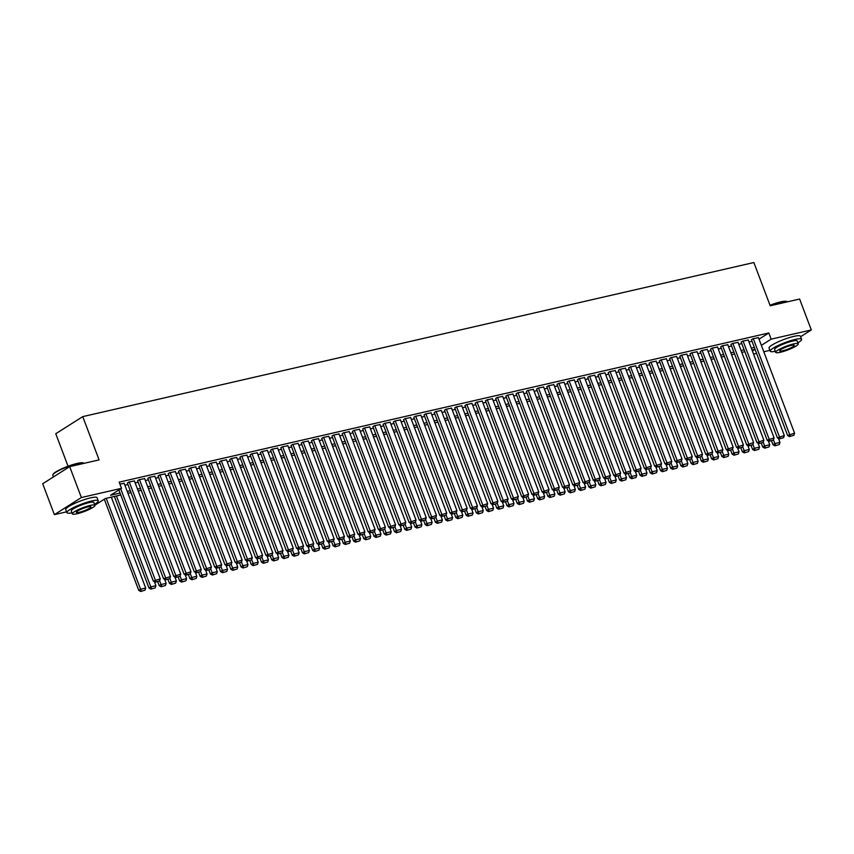 <?xml version="1.0" encoding="UTF-8"?>
<svg xmlns="http://www.w3.org/2000/svg" width="854" height="854" viewBox="0 0 854 854"><rect width="100%" height="100%" fill="white"/><g stroke="black" fill="none" stroke-linecap="round" stroke-linejoin="round"><path stroke-width="1.28" d="M68.042 466.22L55.766 433.725L82.753 416.624L753.868 262.53L770.212 305.785L799.622 299.039L811.3 329.943L800.593 336.722M769.924 350.343L763.796 351.752M756.601 353.407L753.559 354.1M66.58 511.834L54.378 514.642L81.365 497.54L121.514 488.317L110.572 495.256L120.062 493.078M81.365 497.54L69.686 466.636L42.7 483.738L54.378 514.642M124.182 483.311L119.923 484.111M134.42 480.962L128.73 482.083L127.417 483.129M144.646 478.614L138.956 479.734L137.643 480.77M154.873 476.265L149.183 477.386L147.87 478.421M165.11 473.917L159.42 475.037L158.107 476.073M175.337 471.568L169.647 472.689L168.334 473.724M185.564 469.22L179.874 470.34L178.571 471.376M195.801 466.871L190.111 467.992L188.798 469.027M206.027 464.523L200.338 465.643L199.025 466.679M216.254 462.174L210.564 463.295L209.262 464.33M226.491 459.815L220.802 460.946L219.489 461.982M236.718 457.466L231.028 458.598L229.715 459.633M246.955 455.118L241.266 456.249L239.953 457.285M257.182 452.769L251.492 453.901L250.179 454.936M267.409 450.421L261.719 451.552L260.406 452.588M277.646 448.072L271.956 449.204L270.643 450.239M287.873 445.724L282.183 446.856L280.87 447.891M298.099 443.375L292.41 444.507L291.097 445.542M308.337 441.027L302.647 442.148L301.334 443.194M318.563 438.678L312.874 439.799L311.561 440.845M328.79 436.33L323.1 437.451L321.787 438.497M339.027 433.981L333.338 435.102L332.025 436.148M349.254 431.633L343.564 432.754L342.251 433.789M359.481 429.284L353.791 430.405L352.488 431.441M369.718 426.936L364.028 428.057L362.715 429.092M379.945 424.587L374.255 425.708L372.942 426.744M390.171 422.239L384.481 423.36L383.179 424.395M400.409 419.89L394.719 421.011L393.406 422.047M410.635 417.542L404.945 418.663L403.632 419.698M420.862 415.193L415.183 416.314L413.87 417.35M431.099 412.834L425.409 413.966L424.096 415.001M441.326 410.486L435.636 411.617L434.323 412.653M451.563 408.137L445.873 409.269L444.56 410.304M461.79 405.789L456.1 406.92L454.787 407.956M472.016 403.44L466.327 404.572L465.014 405.607M482.254 401.092L476.564 402.223L475.251 403.259M492.48 398.743L486.791 399.875L485.478 400.91M502.707 396.395L497.017 397.526L495.704 398.562M512.944 394.046L507.255 395.167L505.942 396.213M523.171 391.698L517.481 392.819L516.168 393.865M533.398 389.349L527.708 390.47L526.406 391.516M543.635 387.001L537.945 388.122L536.632 389.168M553.862 384.652L548.172 385.773L546.859 386.809M564.088 382.304L558.399 383.425L557.096 384.46M574.326 379.955L568.636 381.076L567.323 382.112M584.552 377.607L578.863 378.728L577.55 379.763M594.779 375.258L589.089 376.379L587.787 377.415M605.016 372.91L599.327 374.031L598.014 375.066M615.243 370.561L609.553 371.682L608.24 372.718M625.48 368.213L619.79 369.334L618.477 370.369M635.707 365.854L630.017 366.985L628.704 368.021M645.934 363.505L640.244 364.637L638.931 365.672M656.171 361.157L650.481 362.288L649.168 363.324M666.398 358.808L660.708 359.94L659.395 360.975M676.624 356.46L670.934 357.591L669.621 358.627M686.862 354.111L681.172 355.243L679.859 356.278M697.088 351.763L691.398 352.894L690.085 353.93M707.315 349.414L701.625 350.546L700.312 351.581M717.552 347.066L711.862 348.186L710.549 349.233M727.779 344.717L722.089 345.838L720.776 346.884M738.005 342.369L732.316 343.489L731.013 344.536M748.243 340.02L742.553 341.141L741.24 342.187M759.035 339.166L768.813 332.975L119.176 482.147L121.514 488.317M124.919 485.243L127.951 484.549M135.145 482.894L138.188 482.2M145.372 480.546L148.415 479.852M155.609 478.197L158.641 477.503M165.836 475.849L168.878 475.155M176.073 473.5L179.105 472.806M186.3 471.152L189.332 470.458M196.527 468.803L199.569 468.109M206.764 466.455L209.796 465.75M216.991 464.106L220.022 463.402M227.217 461.758L230.26 461.053M237.455 459.409L240.486 458.705M247.681 457.061L250.713 456.356M257.908 454.712L260.95 454.008M268.145 452.353L271.177 451.659M278.372 450.005L281.404 449.311M288.599 447.656L291.641 446.962M298.836 445.308L301.868 444.614M309.063 442.959L312.094 442.265M319.289 440.611L322.332 439.917M329.527 438.262L332.558 437.568M339.753 435.914L342.796 435.22M349.991 433.565L353.022 432.871M360.217 431.217L363.249 430.523M370.444 428.868L373.486 428.174M380.681 426.52L383.713 425.826M390.908 424.171L393.94 423.477M401.134 421.823L404.177 421.129M411.372 419.474L414.403 418.77M421.598 417.126L424.63 416.421M431.825 414.777L434.867 414.073M442.062 412.429L445.094 411.724M452.289 410.08L455.321 409.376M462.516 407.732L465.558 407.027M472.753 405.372L475.785 404.679M482.98 403.024L486.011 402.33M493.206 400.675L496.249 399.982M503.444 398.327L506.475 397.633M513.67 395.978L516.713 395.285M523.908 393.63L526.939 392.936M534.134 391.281L537.166 390.588M544.361 388.933L547.403 388.239M554.598 386.584L557.63 385.891M564.825 384.236L567.857 383.542M575.052 381.887L578.094 381.194M585.289 379.539L588.321 378.845M595.516 377.19L598.547 376.497M605.742 374.842L608.785 374.148M615.98 372.493L619.011 371.8M626.206 370.145L629.238 369.44M636.433 367.796L639.475 367.092M646.67 365.448L649.702 364.743M656.897 363.099L659.928 362.395M667.123 360.751L670.166 360.046M677.361 358.402L680.392 357.698M687.587 356.043L690.63 355.349M697.814 353.695L700.856 353.001M708.051 351.346L711.083 350.652M718.278 348.998L721.32 348.304M728.515 346.649L731.547 345.955M738.742 344.301L741.774 343.607M748.969 341.952L752.011 341.258M758.469 337.672L752.78 338.792L751.467 339.839M69.686 466.636L99.096 459.89L82.753 416.624M768.813 332.975L771.141 339.155L811.3 329.943M761.373 345.347L771.141 339.155M127.257 491.424L130.288 490.73M137.483 489.075L140.515 488.381M147.71 486.727L150.752 486.033M157.947 484.378L160.979 483.684M168.174 482.03L171.206 481.336M178.401 479.681L181.443 478.987M188.638 477.333L191.67 476.639M198.865 474.984L201.896 474.29M209.091 472.636L212.134 471.931M219.329 470.287L222.36 469.583M229.555 467.939L232.587 467.234M239.782 465.59L242.824 464.886M250.019 463.242L253.051 462.537M260.246 460.893L263.288 460.189M270.472 458.534L273.515 457.84M280.71 456.185L283.741 455.492M290.936 453.837L293.979 453.143M301.174 451.488L304.205 450.795M311.4 449.14L314.432 448.446M321.627 446.791L324.669 446.098M331.864 444.443L334.896 443.749M342.091 442.094L345.123 441.401M352.318 439.746L355.36 439.052M362.555 437.397L365.587 436.704M372.782 435.049L375.813 434.355M383.008 432.7L386.051 432.007M393.246 430.352L396.277 429.658M403.472 428.003L406.504 427.31M413.699 425.655L416.741 424.95M423.936 423.306L426.968 422.602M434.163 420.958L437.195 420.253M444.39 418.609L447.432 417.905M454.627 416.261L457.659 415.556M464.854 413.912L467.896 413.208M475.091 411.553L478.123 410.859M485.318 409.205L488.349 408.511M495.544 406.856L498.587 406.162M505.781 404.508L508.813 403.814M516.008 402.159L519.04 401.465M526.235 399.811L529.277 399.117M536.472 397.462L539.504 396.768M546.699 395.114L549.73 394.42M556.925 392.765L559.968 392.071M567.163 390.417L570.194 389.723M577.389 388.068L580.421 387.374M587.616 385.72L590.658 385.026M597.853 383.371L600.885 382.677M608.08 381.023L611.112 380.329M618.307 378.674L621.349 377.97M628.544 376.326L631.576 375.621M638.771 373.977L641.813 373.273M649.008 371.629L652.04 370.924M659.235 369.28L662.266 368.576M669.461 366.932L672.504 366.227M679.699 364.573L682.73 363.879M689.925 362.224L692.957 361.53M700.152 359.876L703.194 359.182M710.389 357.527L713.421 356.833M720.616 355.179L723.648 354.485M730.843 352.83L733.885 352.136M741.08 350.482L744.112 349.788M751.306 348.133L754.338 347.439M120.777 494.978L105.469 498.49L94.879 505.194M752.406 351.037L755.064 349.35L752.022 350.033M744.827 351.688L741.795 352.382M734.6 354.036L731.568 354.73M724.373 356.385L721.331 357.079M714.136 358.733L711.104 359.427M703.909 361.082L700.867 361.776M693.672 363.43L690.64 364.124M683.446 365.779L680.414 366.473M673.219 368.127L670.176 368.821M662.982 370.476L659.95 371.17M652.755 372.824L649.723 373.518M642.528 375.173L639.486 375.867M632.291 377.521L629.259 378.226M622.064 379.87L619.033 380.574M611.838 382.218L608.795 382.923M601.6 384.567L598.569 385.271M591.374 386.915L588.342 387.62M581.147 389.264L578.105 389.968M570.91 391.623L567.878 392.317M560.683 393.972L557.651 394.665M550.456 396.32L547.414 397.014M540.219 398.669L537.187 399.362M529.992 401.017L526.95 401.711M519.755 403.366L516.723 404.059M509.528 405.714L506.497 406.408M499.302 408.063L496.259 408.756M489.064 410.411L486.033 411.105M478.838 412.76L475.806 413.453M468.611 415.108L465.569 415.802M458.374 417.457L455.342 418.15M448.147 419.805L445.115 420.499M437.921 422.154L434.878 422.847M427.683 424.502L424.651 425.207M417.457 426.851L414.425 427.555M407.23 429.199L404.188 429.904M396.993 431.548L393.961 432.252M386.766 433.896L383.734 434.601M376.539 436.245L373.497 436.949M366.302 438.604L363.27 439.298M356.075 440.952L353.033 441.646M345.849 443.301L342.806 443.995M335.611 445.649L332.58 446.343M325.385 447.998L322.342 448.692M315.147 450.346L312.116 451.04M304.921 452.695L301.889 453.389M294.694 455.043L291.652 455.737M284.457 457.392L281.425 458.086M274.23 459.74L271.198 460.434M264.003 462.089L260.961 462.783M253.766 464.437L250.734 465.131M243.539 466.786L240.508 467.48M233.313 469.134L230.27 469.828M223.075 471.483L220.044 472.187M212.849 473.831L209.817 474.536M202.622 476.18L199.58 476.884M192.385 478.528L189.353 479.233M182.158 480.877L179.116 481.581M171.932 483.225L168.889 483.93M161.694 485.584L158.663 486.278M151.468 487.933L148.425 488.627M141.23 490.281L138.199 490.975M131.004 492.63L127.972 493.324M758.405 337.501L794.562 433.17L787.623 435.508L789.544 436.586L793.857 435.305L789.544 436.586M751.403 339.668L787.623 435.508M753.292 338.675L790.27 436.127M793.857 435.305L794.562 433.17M771.514 440.728L773.03 444.753L774.856 443.589L773.446 439.842M778.485 438.465L779.969 442.415L779.264 444.55L774.952 445.831L779.264 444.55M775.688 445.372L774.856 443.589L779.969 442.415M774.952 445.831L773.03 444.753M770.009 305.252A16.354 2.743 -20.7 0 1 780.567 301.91A16.354 2.743 -20.7 0 1 786.577 301.419L787.078 301.633A16.76 2.808 159.3 0 0 780.919 302.145A16.76 2.808 159.3 0 0 770.127 305.551M797.882 342.806A16.76 2.808 159.3 0 0 801.586 339.326A16.76 2.808 159.3 0 0 795.031 339.476A16.76 2.808 159.3 0 0 778.282 345.422A16.76 2.808 159.3 0 0 770.233 351.175A16.76 2.808 159.3 0 0 775.315 351.336M801.586 339.326L800.411 336.241A16.76 2.808 159.3 0 0 793.857 336.38A16.76 2.808 159.3 0 0 777.108 342.326A16.76 2.808 159.3 0 0 769.07 348.08L770.233 351.175M775.699 352.36L774.621 349.51A12.063 2.028 -20.7 0 1 780.417 345.368A12.063 2.028 -20.7 0 1 792.469 341.088A12.063 2.028 -20.7 0 1 797.198 340.981L798.266 343.831A12.063 2.028 159.3 0 0 793.547 343.938A12.063 2.028 159.3 0 0 781.485 348.218A12.063 2.028 159.3 0 0 775.699 352.36A12.063 2.028 159.3 0 0 780.417 352.254A12.063 2.028 159.3 0 0 792.48 347.973A12.063 2.028 159.3 0 0 798.266 343.831M791.21 345.411A7.771 1.302 159.3 0 0 783.438 348.176A7.771 1.302 159.3 0 0 779.713 350.845A7.771 1.302 159.3 0 0 782.755 350.77A7.771 1.302 159.3 0 0 790.526 348.016A7.771 1.302 159.3 0 0 794.252 345.347A7.771 1.302 159.3 0 0 791.21 345.411M52.852 474.803L53.087 474.301A16.354 2.743 -20.7 0 1 77.223 463.412A16.354 2.743 -20.7 0 1 83.233 462.911L83.735 463.135A16.76 2.808 159.3 0 0 77.575 463.637A16.76 2.808 159.3 0 0 52.852 474.803A16.76 2.808 159.3 0 0 52.788 475.336L53.407 476.959M94.548 504.308A16.76 2.808 159.3 0 0 98.242 500.828A16.76 2.808 159.3 0 0 91.688 500.967A16.76 2.808 159.3 0 0 74.938 506.913A16.76 2.808 159.3 0 0 66.9 512.667A16.76 2.808 159.3 0 0 71.971 512.838M98.242 500.828L97.078 497.733A16.76 2.808 159.3 0 0 90.513 497.882A16.76 2.808 159.3 0 0 73.775 503.828A16.76 2.808 159.3 0 0 65.726 509.582L66.9 512.667M72.355 513.852L71.288 511.012A12.063 2.028 -20.7 0 1 77.073 506.87A12.063 2.028 -20.7 0 1 89.136 502.59A12.063 2.028 -20.7 0 1 93.855 502.483L94.933 505.322A12.063 2.028 159.3 0 0 90.204 505.429A12.063 2.028 159.3 0 0 78.152 509.71A12.063 2.028 159.3 0 0 72.355 513.852A12.063 2.028 159.3 0 0 77.084 513.745A12.063 2.028 159.3 0 0 89.136 509.464A12.063 2.028 159.3 0 0 94.933 505.322M87.877 506.913A7.771 1.302 159.3 0 0 80.105 509.667A7.771 1.302 159.3 0 0 76.369 512.336A7.771 1.302 159.3 0 0 79.411 512.272A7.771 1.302 159.3 0 0 87.183 509.507A7.771 1.302 159.3 0 0 90.919 506.838A7.771 1.302 159.3 0 0 87.877 506.913M748.179 339.849L784.324 435.529L777.386 437.856L779.307 438.935L783.62 437.654L779.307 438.935M741.176 342.016L777.386 437.856M743.065 341.024L780.044 438.476M783.62 437.654L784.324 435.529M737.952 342.198L774.098 437.878L767.159 440.205L769.08 441.283L773.393 440.002L769.08 441.283M730.949 344.365L767.159 440.205M732.828 343.372L769.806 440.824M773.393 440.002L774.098 437.878M727.715 344.546L763.871 440.226L756.932 442.553L758.854 443.632L763.156 442.351L758.854 443.632M720.712 346.713L756.932 442.553M722.601 345.721L759.58 443.173M763.156 442.351L763.871 440.226M717.488 346.895L753.634 442.575L746.695 444.902L748.616 445.98L752.929 444.699L748.616 445.98M710.485 349.062L746.695 444.902M712.375 348.069L749.353 445.521M752.929 444.699L753.634 442.575M761.288 443.077L762.803 447.101L764.629 445.937L763.209 442.201M768.248 440.824L769.742 444.763L769.038 446.898L764.725 448.179L769.038 446.898M765.451 447.72L764.629 445.937L769.742 444.763M764.725 448.179L762.803 447.101M751.05 445.425L752.577 449.45L754.402 448.286L752.982 444.55M758.021 443.173L759.516 447.112L758.811 449.247L754.498 450.528L758.811 449.247M755.224 450.069L754.402 448.286L759.516 447.112M754.498 450.528L752.577 449.45M740.824 447.774L742.339 451.798L744.165 450.634L742.756 446.898M747.794 445.521L749.278 449.46L748.574 451.595L744.261 452.876L748.574 451.595M744.998 452.417L744.165 450.634L749.278 449.46M744.261 452.876L742.339 451.798M730.597 450.122L732.113 454.147L733.938 452.994L732.519 449.247M737.557 447.87L739.052 451.819L738.347 453.944L734.034 455.225L738.347 453.944M734.76 454.766L733.938 452.994L739.052 451.819M734.034 455.225L732.113 454.147M707.251 349.243L743.407 444.923L736.468 447.25L738.39 448.339L742.702 447.048L738.39 448.339M700.259 351.41L736.468 447.25M702.137 350.428L739.116 447.87M742.702 447.048L743.407 444.923M720.36 452.471L721.886 456.495L723.712 455.342L722.292 451.595M727.33 450.218L728.825 454.168L728.11 456.292L723.808 457.573L728.11 456.292M724.534 457.114L723.712 455.342L728.825 454.168M723.808 457.573L721.886 456.495M697.024 351.602L733.18 447.272L726.242 449.599L728.163 450.688L732.465 449.396L728.163 450.688M690.021 353.759L726.242 449.599M691.911 352.777L728.889 450.218M732.465 449.396L733.18 447.272M710.133 454.819L711.649 458.844L713.474 457.691L712.065 453.944M717.104 452.567L718.588 456.516L717.883 458.641L713.57 459.922L717.883 458.641M714.307 459.463L713.474 457.691L718.588 456.516M713.57 459.922L711.649 458.844M686.797 353.951L722.943 449.62L716.004 451.947L717.926 453.036L722.238 451.745L717.926 453.036M679.795 356.107L716.004 451.947M681.684 355.125L718.662 452.567M722.238 451.745L722.943 449.62M699.906 457.168L701.422 461.192L703.248 460.039L701.828 456.292M706.866 454.915L708.361 458.865L707.656 460.989L703.344 462.27L707.656 460.989M704.07 461.811L703.248 460.039L708.361 458.865M703.344 462.27L701.422 461.192M676.56 356.299L712.716 451.969L705.778 454.296L707.699 455.385L712.012 454.093L707.699 455.385M669.568 358.456L705.778 454.296M671.447 357.474L708.425 454.915M712.012 454.093L712.716 451.969M689.669 459.516L691.196 463.541L693.01 462.388L691.601 458.641M696.64 457.264L698.134 461.213L697.419 463.338L693.117 464.629L697.419 463.338M693.843 464.16L693.01 462.388L698.134 461.213M693.117 464.629L691.196 463.541M666.333 358.648L702.49 454.317L695.551 456.644L697.472 457.733L701.774 456.442L697.472 457.733M659.331 360.804L695.551 456.644M661.22 359.822L698.198 457.264M701.774 456.442L702.49 454.317M679.442 461.865L680.958 465.889L682.784 464.736L681.375 460.989M686.413 459.612L687.897 463.562L687.192 465.686L682.88 466.978L687.192 465.686M683.616 466.508L682.784 464.736L687.897 463.562M682.88 466.978L680.958 465.889M656.107 360.996L692.252 456.666L685.314 458.993L687.235 460.082L691.548 458.79L687.235 460.082M649.104 363.153L685.314 458.993M650.994 362.171L687.972 459.623M691.548 458.79L692.252 456.666M669.216 464.224L670.732 468.238L672.557 467.085L671.137 463.338M676.176 461.961L677.67 465.91L676.966 468.035L672.653 469.326L676.966 468.035M673.379 468.857L672.557 467.085L677.67 465.91M672.653 469.326L670.732 468.238M645.87 363.345L682.026 459.014L675.087 461.341L677.009 462.43L681.321 461.149L677.009 462.43M638.867 365.501L675.087 461.341M640.756 364.519L677.734 461.971M681.321 461.149L682.026 459.014M658.978 466.572L660.505 470.586L662.32 469.433L660.911 465.686M665.949 464.309L667.444 468.259L666.728 470.383L662.426 471.675L666.728 470.383M663.152 471.205L662.32 469.433L667.444 468.259M662.426 471.675L660.505 470.586M635.643 365.693L671.799 461.363L664.86 463.69L666.782 464.779L671.084 463.498L666.782 464.779M628.64 367.85L664.86 463.69M630.53 366.868L667.508 464.32M671.084 463.498L671.799 461.363M648.752 468.921L650.268 472.935L652.093 471.782L650.673 468.035M655.712 466.658L657.206 470.607L656.502 472.732L652.189 474.023L656.502 472.732M652.926 473.554L652.093 471.782L657.206 470.607M652.189 474.023L650.268 472.935M625.416 368.042L661.562 463.711L654.623 466.038L656.545 467.127L660.857 465.846L656.545 467.127M618.413 370.209L654.623 466.038M620.292 369.216L657.281 466.668M660.857 465.846L661.562 463.711M638.525 471.269L640.041 475.283L641.866 474.13L640.447 470.383M645.485 469.006L646.98 472.956L646.275 475.08L641.962 476.372L646.275 475.08M642.688 475.902L641.866 474.13L646.98 472.956M641.962 476.372L640.041 475.283M615.179 370.39L651.335 466.06L644.396 468.387L646.318 469.476L650.631 468.195L646.318 469.476M608.176 372.557L644.396 468.387M610.066 371.565L647.044 469.017M650.631 468.195L651.335 466.06M628.288 473.618L629.814 477.632L631.629 476.479L630.22 472.732M635.259 471.355L636.753 475.304L636.038 477.439L631.736 478.72L636.038 477.439M632.462 478.261L631.629 476.479L636.753 475.304M631.736 478.72L629.814 477.632M604.952 372.739L641.098 468.408L634.17 470.735L636.091 471.824L640.393 470.543L636.091 471.824M597.949 374.906L634.17 470.735M599.839 373.913L636.817 471.365M640.393 470.543L641.098 468.408M618.061 475.966L619.577 479.98L621.402 478.827L619.983 475.08M625.021 473.703L626.516 477.653L625.811 479.788L621.499 481.069L625.811 479.788M622.235 480.61L621.402 478.827L626.516 477.653M621.499 481.069L619.577 479.98M594.726 375.087L630.871 470.757L623.932 473.095L625.854 474.173L630.167 472.892L625.854 474.173M587.723 377.254L623.932 473.095M589.602 376.262L626.58 473.714M630.167 472.892L630.871 470.757M607.834 478.315L609.35 482.329L611.176 481.176L609.756 477.429M614.795 476.052L616.289 480.001L615.585 482.136L611.272 483.417L615.585 482.136M611.998 482.958L611.176 481.176L616.289 480.001M611.272 483.417L609.35 482.329M584.488 377.436L620.644 473.105L613.706 475.443L615.627 476.521L619.94 475.24L615.627 476.521M577.485 379.603L613.706 475.443M579.375 378.61L616.353 476.062M619.94 475.24L620.644 473.105M597.597 480.663L599.113 484.677L600.938 483.524L599.529 479.777M604.568 478.4L606.052 482.35L605.347 484.485L601.035 485.766L605.347 484.485M601.771 485.307L600.938 483.524L606.052 482.35M601.035 485.766L599.113 484.677M574.262 379.784L610.407 475.454L603.468 477.792L605.39 478.87L609.703 477.589L605.39 478.87M567.259 381.951L603.468 477.792M569.148 380.959L606.126 478.411M609.703 477.589L610.407 475.454M587.371 483.012L588.886 487.026L590.712 485.873L589.292 482.126M594.331 480.749L595.825 484.698L595.121 486.833L590.808 488.114L595.121 486.833M591.534 487.655L590.712 485.873L595.825 484.698M590.808 488.114L588.886 487.026M564.035 382.133L600.181 477.802L593.242 480.14L595.163 481.218L599.476 479.937L595.163 481.218M557.032 384.3L593.242 480.14M558.911 383.307L595.889 480.759M599.476 479.937L600.181 477.802M577.144 485.36L578.66 489.385L580.485 488.221L579.065 484.474M584.104 483.097L585.598 487.047L584.894 489.182L580.581 490.463L584.894 489.182M581.307 490.004L580.485 488.221L585.598 487.047M580.581 490.463L578.66 489.385M553.798 384.481L589.954 480.151L583.015 482.489L584.937 483.567L589.239 482.286L584.937 483.567M546.795 386.648L583.015 482.489M548.684 385.656L585.663 483.108M589.239 482.286L589.954 480.151M566.907 487.709L568.422 491.733L570.248 490.57L568.839 486.823M573.877 485.446L575.361 489.395L574.657 491.53L570.344 492.811L574.657 491.53M571.08 492.352L570.248 490.57L575.361 489.395M570.344 492.811L568.422 491.733M543.571 386.83L579.717 482.51L572.778 484.837L574.699 485.915L579.012 484.634L574.699 485.915M536.568 388.997L572.778 484.837M538.458 388.004L575.436 485.456M579.012 484.634L579.717 482.51M556.68 490.057L558.196 494.082L560.021 492.918L558.601 489.182M563.64 487.805L565.134 491.744L564.43 493.879L560.117 495.16L564.43 493.879M560.843 494.701L560.021 492.918L565.134 491.744M560.117 495.16L558.196 494.082M533.334 389.178L569.49 484.858L562.551 487.186L564.473 488.264L568.785 486.983L564.473 488.264M526.342 391.345L562.551 487.186M528.22 390.353L565.199 487.805M568.785 486.983L569.49 484.858M546.443 492.406L547.969 496.43L549.795 495.267L548.375 491.53M553.413 490.153L554.908 494.092L554.193 496.227L549.891 497.508L554.193 496.227M550.616 497.049L549.795 495.267L554.908 494.092M549.891 497.508L547.969 496.43M523.107 391.527L559.263 487.207L552.324 489.534L554.246 490.612L558.548 489.331L554.246 490.612M516.104 393.694L552.324 489.534M517.994 392.701L554.972 490.153M558.548 489.331L559.263 487.207M536.216 494.754L537.732 498.779L539.557 497.615L538.148 493.879M543.187 492.502L544.671 496.441L543.966 498.576L539.653 499.857L543.966 498.576M540.39 499.398L539.557 497.615L544.671 496.441M539.653 499.857L537.732 498.779M512.88 393.875L549.026 489.555L542.087 491.883L544.009 492.961L548.321 491.68L544.009 492.961M505.878 396.042L542.087 491.883M507.767 395.05L544.745 492.502M548.321 491.68L549.026 489.555M525.989 497.103L527.505 501.127L529.331 499.974L527.911 496.227M532.949 494.85L534.444 498.8L533.739 500.924L529.427 502.205L533.739 500.924M530.153 501.746L529.331 499.974L534.444 498.8M529.427 502.205L527.505 501.127M502.643 396.224L538.799 491.904L531.861 494.231L533.782 495.32L538.095 494.028L533.782 495.32M495.651 398.391L531.861 494.231M497.53 397.409L534.508 494.85M538.095 494.028L538.799 491.904M492.416 398.583L528.573 494.252L521.634 496.58L523.555 497.668L527.857 496.377L523.555 497.668M485.414 400.739L521.634 496.58M487.303 399.757L524.281 497.199M527.857 496.377L528.573 494.252M482.19 400.932L518.335 496.601L511.397 498.928L513.318 500.017L517.631 498.725L513.318 500.017M475.187 403.088L511.397 498.928M477.076 402.106L514.055 499.547M517.631 498.725L518.335 496.601M515.752 499.451L517.278 503.476L519.093 502.323L517.684 498.576M522.723 497.199L524.217 501.149L523.502 503.273L519.2 504.554L523.502 503.273M519.926 504.095L519.093 502.323L524.217 501.149M519.2 504.554L517.278 503.476M505.525 501.8L507.041 505.824L508.867 504.671L507.457 500.924M512.496 499.547L513.98 503.497L513.275 505.621L508.963 506.902L513.275 505.621M509.699 506.443L508.867 504.671L513.98 503.497M508.963 506.902L507.041 505.824M495.299 504.148L496.814 508.173L498.64 507.02L497.22 503.273M502.259 501.896L503.753 505.846L503.049 507.97L498.736 509.251L503.049 507.97M499.462 508.792L498.64 507.02L503.753 505.846M498.736 509.251L496.814 508.173M471.952 403.28L508.109 498.949L501.17 501.277L503.091 502.365L507.404 501.074L503.091 502.365M464.95 405.436L501.17 501.277M466.839 404.454L503.817 501.896M507.404 501.074L508.109 498.949M485.061 506.497L486.588 510.521L488.403 509.368L486.993 505.621M492.032 504.244L493.527 508.194L492.811 510.318L488.509 511.61L492.811 510.318M489.235 511.14L488.403 509.368L493.527 508.194M488.509 511.61L486.588 510.521M461.726 405.629L497.882 501.298L490.943 503.625L492.865 504.714L497.167 503.422L492.865 504.714M454.723 407.785L490.943 503.625M456.612 406.803L493.591 504.244M497.167 503.422L497.882 501.298M474.835 508.845L476.351 512.87L478.176 511.717L476.756 507.97M481.795 506.593L483.289 510.543L482.585 512.667L478.272 513.959L482.585 512.667M479.009 513.489L478.176 511.717L483.289 510.543M478.272 513.959L476.351 512.87M451.499 407.977L487.645 503.646L480.706 505.974L482.627 507.062L486.94 505.771L482.627 507.062M444.496 410.133L480.706 505.974M446.375 409.151L483.364 506.603M486.94 505.771L487.645 503.646M464.608 511.204L466.124 515.218L467.949 514.065L466.53 510.318M471.568 508.941L473.063 512.891L472.358 515.015L468.045 516.307L472.358 515.015M468.771 515.837L467.949 514.065L473.063 512.891M468.045 516.307L466.124 515.218M441.262 410.326L477.418 505.995L470.479 508.322L472.401 509.411L476.713 508.13L472.401 509.411M434.259 412.482L470.479 508.322M436.148 411.5L473.127 508.952M476.713 508.13L477.418 505.995M454.371 513.553L455.897 517.567L457.712 516.414L456.303 512.667M461.341 511.29L462.836 515.24L462.121 517.364L457.819 518.656L462.121 517.364M458.545 518.186L457.712 516.414L462.836 515.24M457.819 518.656L455.897 517.567M431.035 412.674L467.181 508.343L460.253 510.671L462.174 511.759L466.476 510.478L462.174 511.759M424.032 414.83L460.253 510.671M425.922 413.848L462.9 511.3M466.476 510.478L467.181 508.343M444.144 515.901L445.66 519.915L447.485 518.762L446.066 515.015M451.104 513.638L452.599 517.588L451.894 519.712L447.581 521.004L451.894 519.712M448.318 520.534L447.485 518.762L452.599 517.588M447.581 521.004L445.66 519.915M420.808 415.023L456.954 510.692L450.015 513.019L451.937 514.108L456.249 512.827L451.937 514.108M413.806 417.19L450.015 513.019M415.684 416.197L452.663 513.649M456.249 512.827L456.954 510.692M433.917 518.25L435.433 522.264L437.259 521.111L435.839 517.364M440.877 515.987L442.372 519.937L441.667 522.061L437.355 523.353L441.667 522.061M438.081 522.883L437.259 521.111L442.372 519.937M437.355 523.353L435.433 522.264M410.571 417.371L446.727 513.04L439.789 515.368L441.71 516.457L446.023 515.175L441.71 516.457M403.568 419.538L439.789 515.368M405.458 418.545L442.436 515.997M446.023 515.175L446.727 513.04M423.68 520.598L425.196 524.612L427.021 523.459L425.612 519.712M430.651 518.335L432.135 522.285L431.43 524.409L427.117 525.701L431.43 524.409M427.854 525.242L427.021 523.459L432.135 522.285M427.117 525.701L425.196 524.612M400.345 419.72L436.49 515.389L429.551 517.716L431.473 518.805L435.786 517.524L431.473 518.805M393.342 421.887L429.551 517.716M395.231 420.894L432.209 518.346M435.786 517.524L436.49 515.389M413.453 522.947L414.969 526.961L416.795 525.808L415.375 522.061M420.414 520.684L421.908 524.634L421.203 526.769L416.891 528.05L421.203 526.769M417.617 527.591L416.795 525.808L421.908 524.634M416.891 528.05L414.969 526.961M390.118 422.068L426.263 517.737L419.325 520.075L421.246 521.153L425.559 519.872L421.246 521.153M383.115 424.235L419.325 520.075M384.994 423.242L421.972 520.694M425.559 519.872L426.263 517.737M403.227 525.295L404.743 529.309L406.568 528.156L405.148 524.409M410.187 523.032L411.681 526.982L410.977 529.117L406.664 530.398L410.977 529.117M407.39 529.939L406.568 528.156L411.681 526.982M406.664 530.398L404.743 529.309M379.881 424.417L416.037 520.086L409.098 522.424L411.02 523.502L415.332 522.221L411.02 523.502M372.878 426.584L409.098 522.424M374.767 425.591L411.745 523.043M415.332 522.221L416.037 520.086M392.989 527.644L394.505 531.658L396.331 530.505L394.922 526.758M399.96 525.381L401.444 529.331L400.739 531.466L396.427 532.747L400.739 531.466M397.163 532.288L396.331 530.505L401.444 529.331M396.427 532.747L394.505 531.658M369.654 426.765L405.799 522.434L398.861 524.772L400.782 525.851L405.095 524.569L400.782 525.851M362.651 428.932L398.861 524.772M364.541 427.939L401.519 525.391M405.095 524.569L405.799 522.434M382.763 529.992L384.279 534.006L386.104 532.853L384.684 529.106M389.723 527.729L391.217 531.679L390.513 533.814L386.2 535.095L390.513 533.814M386.926 534.636L386.104 532.853L391.217 531.679M386.2 535.095L384.279 534.006M359.417 429.114L395.573 524.783L388.634 527.121L390.556 528.199L394.868 526.918L390.556 528.199M352.424 431.281L388.634 527.121M354.303 430.288L391.281 527.74M394.868 526.918L395.573 524.783M372.525 532.341L374.052 536.365L375.877 535.202L374.458 531.455M379.496 530.078L380.991 534.028L380.276 536.163L375.973 537.444L380.276 536.163M376.699 536.985L375.877 535.202L380.991 534.028M375.973 537.444L374.052 536.365M349.19 431.462L385.346 527.131L378.407 529.469L380.329 530.547L384.631 529.266L380.329 530.547M342.187 433.629L378.407 529.469M344.077 432.636L381.055 530.088M384.631 529.266L385.346 527.131M362.299 534.689L363.815 538.714L365.64 537.55L364.231 533.803M369.27 532.426L370.753 536.376L370.049 538.511L365.736 539.792L370.049 538.511M366.473 539.333L365.64 537.55L370.753 536.376M365.736 539.792L363.815 538.714M338.963 433.811L375.109 529.491L368.17 531.818L370.092 532.896L374.404 531.615L370.092 532.896M331.96 435.978L368.17 531.818M333.85 434.985L370.828 532.437M374.404 531.615L375.109 529.491M352.072 537.038L353.588 541.062L355.413 539.899L353.994 536.163M359.032 534.785L360.527 538.725L359.822 540.86L355.51 542.141L359.822 540.86M356.235 541.682L355.413 539.899L360.527 538.725M355.51 542.141L353.588 541.062M328.726 436.159L364.882 531.839L357.943 534.166L359.865 535.244L364.178 533.963L359.865 535.244M321.734 438.326L357.943 534.166M323.613 437.333L360.591 534.785M364.178 533.963L364.882 531.839M341.835 539.386L343.361 543.411L345.176 542.247L343.767 538.511M348.806 537.134L350.3 541.073L349.585 543.208L345.283 544.489L349.585 543.208M346.009 544.03L345.176 542.247L350.3 541.073M345.283 544.489L343.361 543.411M318.499 438.508L354.656 534.188L347.717 536.515L349.638 537.593L353.94 536.312L349.638 537.593M311.496 440.675L347.717 536.515M313.386 439.682L350.364 537.134M353.94 536.312L354.656 534.188M331.608 541.735L333.124 545.759L334.949 544.596L333.54 540.86M338.579 539.482L340.063 543.422L339.358 545.557L335.046 546.838L339.358 545.557M335.782 546.379L334.949 544.596L340.063 543.422M335.046 546.838L333.124 545.759M308.273 440.856L344.418 536.536L337.479 538.863L339.401 539.941L343.714 538.66L339.401 539.941M301.27 443.023L337.479 538.863M303.159 442.03L340.138 539.482M343.714 538.66L344.418 536.536M321.382 544.083L322.897 548.108L324.723 546.955L323.303 543.208M328.342 541.831L329.836 545.77L329.132 547.905L324.819 549.186L329.132 547.905M325.545 548.727L324.723 546.955L329.836 545.77M324.819 549.186L322.897 548.108M298.035 443.205L334.192 538.885L327.253 541.212L329.174 542.301L333.487 541.009L329.174 542.301M291.033 445.372L327.253 541.212M292.922 444.39L329.9 541.831M333.487 541.009L334.192 538.885M311.144 546.432L312.671 550.456L314.486 549.303L313.076 545.557M318.115 544.179L319.609 548.129L318.894 550.254L314.592 551.535L318.894 550.254M315.318 551.076L314.486 549.303L319.609 548.129M314.592 551.535L312.671 550.456M287.809 445.564L323.965 541.233L317.026 543.56L318.948 544.649L323.25 543.357L318.948 544.649M280.806 447.72L317.026 543.56M282.695 446.738L319.674 544.179M323.25 543.357L323.965 541.233M300.918 548.78L302.433 552.805L304.259 551.652L302.839 547.905M307.878 546.528L309.372 550.478L308.668 552.602L304.355 553.883L308.668 552.602M305.091 553.424L304.259 551.652L309.372 550.478M304.355 553.883L302.433 552.805M277.582 447.912L313.728 543.582L306.789 545.909L308.71 546.998L313.023 545.706L308.71 546.998M270.579 450.069L306.789 545.909M272.458 449.087L309.447 546.528M313.023 545.706L313.728 543.582M290.691 551.129L292.207 555.153L294.032 554L292.612 550.254M297.651 548.876L299.146 552.826L298.441 554.951L294.128 556.232L298.441 554.951M294.854 555.773L294.032 554L299.146 552.826M294.128 556.232L292.207 555.153M267.345 450.261L303.501 545.93L296.562 548.257L298.484 549.346L302.796 548.054L298.484 549.346M260.342 452.417L296.562 548.257M262.231 451.435L299.21 548.876M302.796 548.054L303.501 545.93M280.454 553.477L281.98 557.502L283.795 556.349L282.386 552.602M287.424 551.225L288.919 555.175L288.204 557.299L283.902 558.591L288.204 557.299M284.628 558.121L283.795 556.349L288.919 555.175M283.902 558.591L281.98 557.502M257.118 452.609L293.274 548.279L286.336 550.606L288.257 551.695L292.559 550.403L288.257 551.695M250.115 454.766L286.336 550.606M252.005 453.784L288.983 551.225M292.559 550.403L293.274 548.279M270.227 555.826L271.743 559.85L273.568 558.697L272.148 554.951M277.187 553.573L278.682 557.523L277.977 559.648L273.664 560.939L277.977 559.648M274.401 560.47L273.568 558.697L278.682 557.523M273.664 560.939L271.743 559.85M246.891 454.958L283.037 550.627L276.098 552.954L278.02 554.043L282.332 552.751L278.02 554.043M239.889 457.114L276.098 552.954M241.767 456.132L278.746 553.584M282.332 552.751L283.037 550.627M260 558.185L261.516 562.199L263.342 561.046L261.922 557.299M266.96 555.922L268.455 559.872L267.75 561.996L263.438 563.288L267.75 561.996M264.164 562.818L263.342 561.046L268.455 559.872M263.438 563.288L261.516 562.199M236.654 457.306L272.81 552.976L265.872 555.303L267.793 556.392L272.106 555.111L267.793 556.392M229.651 459.463L265.872 555.303M231.541 458.481L268.519 555.933M272.106 555.111L272.81 552.976M249.763 560.534L251.289 564.547L253.104 563.394L251.695 559.648M256.734 558.27L258.218 562.22L257.513 564.345L253.211 565.636L257.513 564.345M253.937 565.167L253.104 563.394L258.218 562.22M253.211 565.636L251.289 564.547M226.427 459.655L262.573 555.324L255.634 557.651L257.556 558.74L261.868 557.459L257.556 558.74M219.425 461.811L255.634 557.651M221.314 460.829L258.292 558.281M261.868 557.459L262.573 555.324M239.536 562.882L241.052 566.896L242.878 565.743L241.458 561.996M246.496 560.619L247.991 564.569L247.286 566.693L242.974 567.985L247.286 566.693M243.7 567.515L242.878 565.743L247.991 564.569M242.974 567.985L241.052 566.896M216.201 462.003L252.346 557.673L245.408 560L247.329 561.089L251.642 559.808L247.329 561.089M209.198 464.17L245.408 560M211.077 463.178L248.055 560.63M251.642 559.808L252.346 557.673M229.31 565.231L230.826 569.244L232.651 568.091L231.231 564.345M236.27 562.967L237.764 566.917L237.06 569.042L232.747 570.333L237.06 569.042M233.473 569.864L232.651 568.091L237.764 566.917M232.747 570.333L230.826 569.244M205.963 464.352L242.12 560.021L235.181 562.348L237.102 563.437L241.415 562.156L237.102 563.437M198.961 466.519L235.181 562.348M200.85 465.526L237.828 562.978M241.415 562.156L242.12 560.021M219.072 567.579L220.588 571.593L222.414 570.44L221.005 566.693M226.043 565.316L227.527 569.266L226.822 571.39L222.51 572.682L226.822 571.39M223.246 572.223L222.414 570.44L227.527 569.266M222.51 572.682L220.588 571.593M195.737 466.7L231.882 562.37L224.944 564.697L226.865 565.786L231.178 564.505L226.865 565.786M188.734 468.867L224.944 564.697M190.623 467.875L227.602 565.327M231.178 564.505L231.882 562.37M208.846 569.928L210.362 573.941L212.187 572.788L210.767 569.042M215.806 567.664L217.3 571.614L216.596 573.749L212.283 575.03L216.596 573.749M213.009 574.571L212.187 572.788L217.3 571.614M212.283 575.03L210.362 573.941M185.499 469.049L221.656 564.718L214.717 567.056L216.638 568.134L220.951 566.853L216.638 568.134M178.507 471.216L214.717 567.056M180.386 470.223L217.364 567.675M220.951 566.853L221.656 564.718M198.608 572.276L200.135 576.29L201.96 575.137L200.541 571.39M205.579 570.013L207.074 573.963L206.358 576.098L202.056 577.379L206.358 576.098M202.782 576.92L201.96 575.137L207.074 573.963M202.056 577.379L200.135 576.29M175.273 471.397L211.429 567.067L204.49 569.404L206.412 570.483L210.714 569.202L206.412 570.483M168.27 473.564L204.49 569.404M170.159 472.572L207.138 570.024M210.714 569.202L211.429 567.067M188.382 574.625L189.898 578.638L191.723 577.485L190.314 573.739M195.352 572.361L196.836 576.311L196.132 578.446L191.819 579.727L196.132 578.446M192.556 579.268L191.723 577.485L196.836 576.311M191.819 579.727L189.898 578.638M165.046 473.746L201.192 569.415L194.253 571.753L196.174 572.831L200.487 571.55L196.174 572.831M158.043 475.913L194.253 571.753M159.933 474.92L196.911 572.372M200.487 571.55L201.192 569.415M178.155 576.973L179.671 580.987L181.496 579.834L180.077 576.087M185.115 574.71L186.61 578.66L185.905 580.795L181.592 582.076L185.905 580.795M182.318 581.617L181.496 579.834L186.61 578.66M181.592 582.076L179.671 580.987M154.809 476.094L190.965 571.764L184.026 574.101L185.948 575.18L190.261 573.899L185.948 575.18M147.817 478.261L184.026 574.101M149.696 477.269L186.674 574.721M190.261 573.899L190.965 571.764M167.918 579.322L169.444 583.335L171.259 582.182L169.85 578.436M174.889 577.058L176.383 581.008L175.668 583.143L171.366 584.424L175.668 583.143M172.092 583.965L171.259 582.182L176.383 581.008M171.366 584.424L169.444 583.335M144.582 478.443L180.738 574.112L173.8 576.45L175.721 577.528L180.023 576.247L175.721 577.528M137.579 480.61L173.8 576.45M139.469 479.617L176.447 577.069M180.023 576.247L180.738 574.112M157.691 581.67L159.207 585.695L161.032 584.531L159.623 580.784M164.662 579.407L166.146 583.357L165.441 585.492L161.128 586.773L165.441 585.492M161.865 586.314L161.032 584.531L166.146 583.357M161.128 586.773L159.207 585.695M134.356 480.791L170.501 576.471L163.562 578.798L165.484 579.877L169.797 578.596L165.484 579.877M127.353 482.958L163.562 578.798M129.242 481.966L166.22 579.418M169.797 578.596L170.501 576.471M114.372 496.441L148.98 588.043L150.806 586.879L116.454 495.971M154.425 581.766L155.919 585.705L155.214 587.84L150.902 589.121L155.214 587.84M151.628 588.662L150.806 586.879L155.919 585.705M150.902 589.121L148.98 588.043M124.118 483.14L160.274 578.82L153.336 581.147L155.257 582.225L159.57 580.944L155.257 582.225M118.887 489.982L153.336 581.147M120.713 488.83L155.983 581.766M159.57 580.944L160.274 578.82M104.305 499.227L138.754 590.392L140.568 589.228L106.216 498.32M111.33 497.145L145.692 588.054L144.977 590.189L140.675 591.47L144.977 590.189M141.401 591.011L140.568 589.228L145.692 588.054M140.675 591.47L138.754 590.392"/></g></svg>
